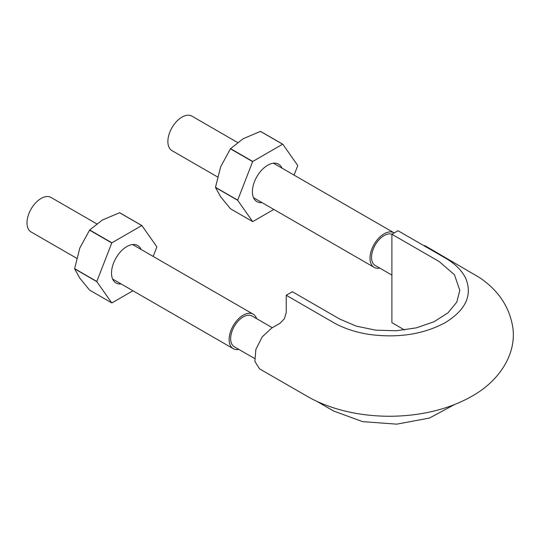 <?xml version="1.0" encoding="UTF-8"?>
<svg xmlns="http://www.w3.org/2000/svg" width="540" height="540" viewBox="0 0 540 540"><rect width="100%" height="100%" fill="white"/><g stroke="black" fill="none" stroke-linecap="round" stroke-linejoin="round"><path stroke-width="0.81" d="M404.582 329.994L391.898 322.67L391.898 234.259L439.216 261.576L454.464 274.772L459.81 290.311L456.793 302.11L447.95 312.883L434.093 321.719L416.374 327.848L396.34 330.743L375.712 330.163L356.285 326.14L339.68 319.046L292.37 291.728L286.24 295.265L286.24 312.593L284.445 318.627L280.118 323.197L271.694 328.064L262.17 336.913L255.866 349.434L254.887 361.429L259.565 368.867L310.034 397.94C324.513 405.628 340.787 410.933 358.85 413.849C379.33 417.069 399.796 417.056 420.269 413.815C439.898 410.616 457.346 404.622 472.608 395.84C499.122 380.808 516.044 354.807 513 328.745C509.963 307.658 498.818 290.615 479.574 277.621L424.697 245.525M286.24 295.265L333.558 322.582C343.582 328.293 355.394 332.235 368.989 334.388C398.075 338.29 423.529 334.355 445.338 322.582C465.737 309.987 472.554 295.292 465.797 278.498C462.058 270.648 455.24 263.831 445.338 258.046L398.021 230.728L391.898 234.259M454.646 404.507L429.489 418.055L396.738 424.15L362.61 421.639L333.558 410.987L316.865 401.355M391.898 275.103L375.212 265.464A17.759 10.253 -60 0 1 371.534 257.337A17.759 10.253 -60 0 1 384.089 235.589A17.759 10.253 -60 0 1 391.939 234.239M254.556 358.472L234.333 346.802A17.759 10.253 -60 0 1 231.903 344.243A17.759 10.253 -60 0 1 243.216 316.919A17.759 10.253 -60 0 1 252.092 316.042L272.302 327.713M238.849 349.407A19.926 11.502 -60 0 1 233.253 348.671A19.926 11.502 -60 0 1 229.129 339.552A19.926 11.502 -60 0 1 237.823 319.505A19.926 11.502 -60 0 1 253.172 314.165A19.926 11.502 -60 0 1 256.608 318.647M76.619 258.242L31.124 231.977A19.926 11.502 -60 0 1 27 222.858A19.926 11.502 -60 0 1 35.694 202.81A19.926 11.502 -60 0 1 51.05 197.471L96.64 223.79M379.728 268.076A19.926 11.502 -60 0 1 374.126 267.341A19.926 11.502 -60 0 1 370.001 258.221A19.926 11.502 -60 0 1 378.695 238.174A19.926 11.502 -60 0 1 394.052 232.835A19.926 11.502 -60 0 1 394.207 232.929M217.492 176.911L172.004 150.647A19.926 11.502 -60 0 1 167.873 141.527A19.926 11.502 -60 0 1 176.573 121.473A19.926 11.502 -60 0 1 191.923 116.141L237.512 142.459M252.639 221.569L230.438 208.751L220.671 196.796L215.501 187.501L237.701 200.32L252.639 221.569A42.444 24.503 120 0 0 252.774 221.582L273.821 209.432M281.921 168.095A21.654 12.501 120 0 0 280.976 166.401A21.654 12.501 120 0 0 267.712 165.22A21.654 12.501 120 0 0 252.403 191.741A21.654 12.501 120 0 0 261.995 202.601M294.064 175.109L297.729 165.665A42.444 24.503 120 0 0 297.729 165.476L282.791 144.227A42.444 24.503 120 0 0 282.65 144.214L252.774 161.467A42.444 24.503 120 0 0 252.639 161.636L237.701 200.131A42.444 24.503 120 0 0 237.701 200.32M237.701 200.131L215.501 187.319A42.444 24.503 120 0 0 215.501 187.501M215.501 187.319L220.671 166.739L230.438 148.817L252.639 161.636M282.791 144.227L260.584 131.409A42.444 24.503 120 0 0 260.449 131.395L243.216 138.692L230.573 148.649A42.444 24.503 120 0 0 230.438 148.817M230.573 148.649L252.774 161.467M260.449 131.395L282.65 144.214M111.76 302.9L89.559 290.081L79.792 278.134L74.621 268.832L96.822 281.651L111.76 302.9A42.444 24.503 120 0 0 111.902 302.913L132.948 290.763M141.041 249.426A21.654 12.501 120 0 0 140.096 247.732A21.654 12.501 120 0 0 126.839 246.55A21.654 12.501 120 0 0 111.524 273.071A21.654 12.501 120 0 0 121.122 283.939M153.185 256.439L156.85 246.996A42.444 24.503 120 0 0 156.85 246.814L141.912 225.565A42.444 24.503 120 0 0 141.777 225.551L111.902 242.798A42.444 24.503 120 0 0 111.76 242.966L96.822 281.468A42.444 24.503 120 0 0 96.822 281.651M96.822 281.468L74.621 268.65A42.444 24.503 120 0 0 74.621 268.832M74.621 268.65L79.792 248.076L89.559 230.148L111.76 242.966M141.912 225.565L119.711 212.747A42.444 24.503 120 0 0 119.576 212.733L102.337 220.03L89.701 229.979A42.444 24.503 120 0 0 89.559 230.148M89.701 229.979L111.902 242.798M119.576 212.733L141.777 225.551M112.631 279.038L233.253 348.671M132.556 244.526L253.172 314.165M253.51 197.701L374.126 267.341M273.429 163.195L394.052 232.835"/></g></svg>
